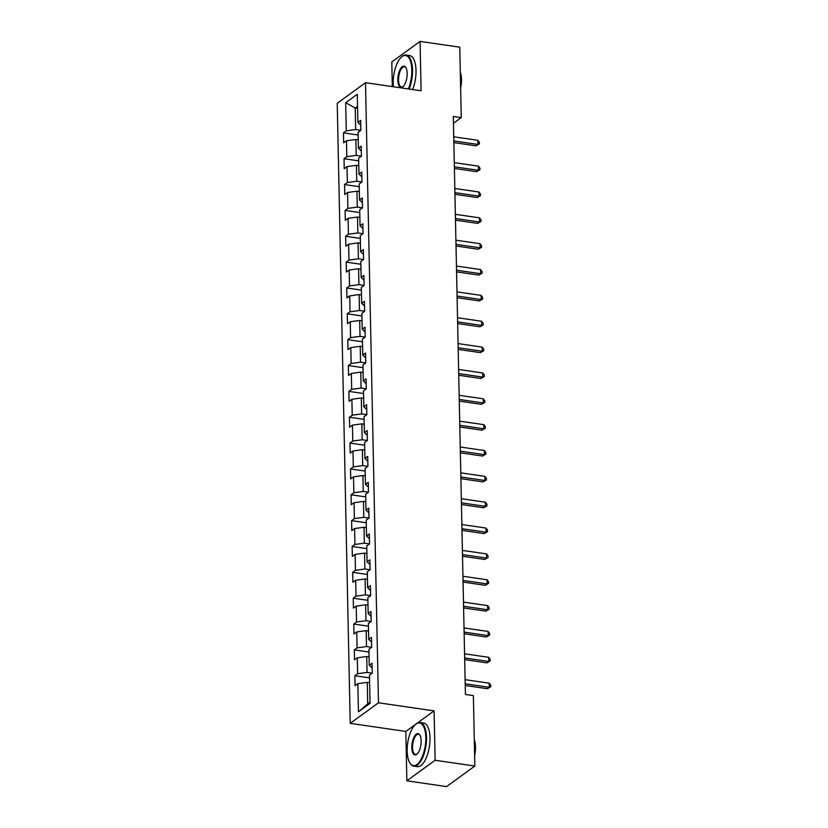 <?xml version="1.0" encoding="UTF-8"?>
<svg xmlns="http://www.w3.org/2000/svg" width="828" height="828" viewBox="0 0 828 828"><rect width="100%" height="100%" fill="white"/><g stroke="black" fill="none" stroke-linecap="round" stroke-linejoin="round"><path stroke-width="1.24" d="M416.08 723.982L405.823 731.445L406.858 780.825L446.571 786.6L474.837 766.035L473.368 695.613L465.419 694.454L453.309 116.448L461.258 117.607L459.778 47.175L420.065 41.4L391.799 61.965L392.317 86.598M405.823 731.445L350.223 723.351L337.234 103.262L365.5 82.697L378.489 702.786L350.223 723.351M371.71 647.33L371.493 637.384L368.708 639.413L368.377 623.505L371.161 621.476L370.954 611.54L368.17 613.569L367.839 597.661L370.623 595.632L370.416 585.686L367.622 587.714L367.29 571.806L370.085 569.778L369.878 559.831L367.083 561.86L366.752 545.952L369.536 543.924L369.329 533.977L366.545 536.006L366.214 520.098L368.998 518.069L368.791 508.133L365.997 510.162L365.666 494.254L368.46 492.225L368.253 482.279L365.459 484.308L365.127 468.4L367.911 466.371L367.704 456.425L364.92 458.453L364.589 442.545L367.373 440.517L367.166 430.581L364.382 432.609L364.041 416.701L366.835 414.673L366.628 404.726L363.834 406.755L363.502 390.847L366.286 388.818L366.079 378.872L363.295 380.901L362.964 364.993L365.748 362.964L365.541 353.028L362.757 355.057L362.416 339.149L365.21 337.12L365.003 327.174L362.209 329.202L361.877 313.294L364.662 311.266L364.455 301.32L361.67 303.348L361.339 287.44L364.123 285.412L363.916 275.476L361.132 277.504L360.791 261.596L363.585 259.568L363.378 249.621L360.584 251.65L360.252 235.742L363.047 233.713L362.83 223.767L360.045 225.796L359.714 209.888L362.498 207.859L362.291 197.923L359.507 199.952L359.166 184.033L361.96 182.005L361.753 172.069L358.959 174.097L358.627 158.189L361.422 156.161L361.205 146.214L358.421 148.243L358.089 132.335L360.873 130.306L360.666 120.36L357.882 122.389L357.292 94.226L345.68 102.672L346.27 130.845L343.475 132.873L343.692 142.809L346.477 140.781L346.808 156.689L344.024 158.717L344.231 168.664L347.015 166.635L347.346 182.543L344.562 184.572L344.769 194.518L347.563 192.489L347.895 208.397L345.1 210.426L345.317 220.362L348.102 218.333L348.433 234.241L345.649 236.27L345.856 246.216L348.64 244.188L348.971 260.096L346.187 262.124L346.394 272.07L349.188 270.042L349.519 285.95L346.725 287.978L346.932 297.914L349.726 295.886L350.058 311.794L347.274 313.822L347.481 323.769L350.265 321.74L350.596 337.648L347.812 339.677L348.019 349.623L350.813 347.594L351.144 363.502L348.35 365.531L348.557 375.477L351.351 373.449L351.683 389.357L348.899 391.385L349.106 401.321L351.89 399.293L352.221 415.201L349.437 417.229L349.644 427.176L352.428 425.147L352.769 441.055L349.975 443.084L350.182 453.03L352.976 451.001L353.308 466.909L350.523 468.938L350.73 478.874L353.515 476.845L353.846 492.753L351.062 494.782L351.269 504.728L354.053 502.699L354.394 518.607L351.6 520.636L351.807 530.582L354.601 528.554L354.933 544.462L352.148 546.49L352.355 556.426L355.14 554.398L355.471 570.306L352.687 572.334L352.894 582.281L355.678 580.252L356.019 596.16L353.225 598.189L353.432 608.135L356.226 606.106L356.557 622.014L353.773 624.043L353.98 633.979L356.764 631.95L357.096 647.858L354.312 649.887L354.519 659.833L357.303 657.805L357.644 673.713L354.85 675.741L355.057 685.688L357.851 683.659L358.441 711.832L370.054 703.376L369.464 675.213L372.248 673.185L372.041 663.238L369.247 665.267L368.915 649.359L371.71 647.33L366.504 646.564L366.173 630.657L368.532 630.998M372.248 673.174L367.052 672.419L366.721 656.511L369.071 656.852M372.134 668.02L369.247 665.267M357.644 673.713L367.052 672.419M357.303 657.805L366.721 656.511M371.596 642.176L368.708 639.413M357.096 647.858L366.504 646.564M356.764 631.95L366.173 630.657M371.161 621.466L365.966 620.71L365.634 604.802L367.994 605.144M371.058 616.322L368.17 613.569M356.557 622.014L365.966 620.71M356.226 606.106L365.634 604.802M370.623 595.622L365.427 594.866L365.096 578.958L367.446 579.3M370.52 590.467L367.622 587.714M356.019 596.16L365.427 594.866M355.678 580.252L365.096 578.958M370.085 569.767L364.879 569.012L364.548 553.104L366.907 553.446M369.971 564.613L367.083 561.86M355.471 570.306L364.879 569.012M355.14 554.398L364.548 553.104M369.536 543.913L364.341 543.158L364.009 527.25L366.369 527.591M369.433 538.769L366.545 536.006M354.933 544.462L364.341 543.158M354.601 528.554L364.009 527.25M368.998 518.069L363.802 517.314L363.471 501.395L365.821 501.747M368.895 512.915L365.997 510.162M354.394 518.607L363.802 517.314M354.053 502.699L363.471 501.395M368.46 492.215L363.254 491.459L362.923 475.551L365.283 475.893M368.346 487.061L365.459 484.308M353.846 492.753L363.254 491.459M353.515 476.845L362.923 475.551M367.911 466.361L362.716 465.605L362.385 449.697L364.744 450.039M367.808 461.217L364.92 458.453M353.308 466.909L362.716 465.605M352.976 451.001L362.385 449.697M367.373 440.506L362.178 439.751L361.846 423.843L364.206 424.195M367.27 435.362L364.382 432.609M352.769 441.055L362.178 439.751M352.428 425.147L361.846 423.843M366.835 414.662L361.639 413.907L361.298 397.999L363.658 398.34M366.721 409.508L363.834 406.755M352.221 415.201L361.639 413.907M351.89 399.293L361.298 397.999M366.286 388.808L361.091 388.053L360.76 372.145L363.119 372.486M366.183 383.664L363.295 380.901M351.683 389.357L361.091 388.053M351.351 373.449L360.76 372.145M365.748 362.954L360.553 362.198L360.221 346.29L362.581 346.632M365.645 357.81L362.757 355.057M351.144 363.502L360.553 362.198M350.813 347.594L360.221 346.29M365.21 337.11L360.014 336.354L359.673 320.446L362.033 320.788M365.096 331.956L362.209 329.202M350.596 337.648L360.014 336.354M350.265 321.74L359.673 320.446M364.662 311.256L359.466 310.5L359.135 294.592L361.494 294.934M364.558 306.112L361.67 303.348M350.058 311.794L359.466 310.5M349.726 295.886L359.135 294.592M364.123 285.401L358.928 284.646L358.596 268.738L360.956 269.079M364.02 280.257L361.132 277.504M349.519 285.95L358.928 284.646M349.188 270.042L358.596 268.738M363.585 259.557L358.389 258.802L358.048 242.894L360.408 243.235M363.471 254.403L360.584 251.65M348.971 260.096L358.389 258.802M348.64 244.188L358.048 242.894M363.037 233.703L357.841 232.947L357.51 217.039L359.869 217.381M362.933 228.549L360.045 225.796M348.433 234.241L357.841 232.947M348.102 218.333L357.51 217.039M362.498 207.849L357.303 207.093L356.971 191.185L359.331 191.527M362.395 202.705L359.507 199.952M347.895 208.397L357.303 207.093M347.563 192.489L356.971 191.185M361.96 182.005L356.764 181.249L356.423 165.331L358.783 165.683M361.846 176.85L358.959 174.097M347.346 182.543L356.764 181.249M347.015 166.635L356.423 165.331M361.422 156.15L356.216 155.395L355.885 139.487L358.245 139.828M361.308 150.996L358.421 148.243M346.808 156.689L356.216 155.395M346.477 140.781L355.885 139.487M360.873 130.296L355.678 129.541L355.222 108.002L357.582 108.344M360.77 125.152L357.882 122.389M346.27 130.845L355.678 129.541M345.68 102.672L355.222 108.002L357.541 106.315M406.858 780.825L435.124 760.259L474.837 766.035M435.124 760.259L434.089 710.879L378.489 702.786M365.5 82.697L421.1 90.78L420.065 41.4M453.454 123.279L461.258 117.607M369.619 682.696L367.259 682.355L367.704 703.904L370.023 702.216M358.441 711.832L367.704 703.904M357.851 683.659L367.259 682.355M343.475 132.873L358.141 135.005M344.024 158.717L358.69 160.849M344.562 184.572L359.228 186.704M345.1 210.426L359.766 212.558M345.649 236.27L360.315 238.402M346.187 262.124L360.853 264.256M346.725 287.978L361.391 290.111M347.274 313.822L361.929 315.965M347.812 339.677L362.478 341.809M348.35 365.531L363.016 367.663M348.899 391.385L363.554 393.517M349.437 417.229L364.103 419.361M349.975 443.084L364.641 445.216M350.523 468.938L365.179 471.07M351.062 494.782L365.728 496.914M351.6 520.636L366.266 522.768M352.148 546.49L366.804 548.622M352.687 572.334L367.353 574.466M353.225 598.189L367.891 600.321M353.773 624.043L368.429 626.175M354.312 649.887L368.977 652.029M354.85 675.741L369.516 677.873M434.089 710.879L416.97 723.33M453.858 142.613L476.017 145.832L477.922 144.445L453.827 140.936M477.839 140.294L479.36 142.261L479.391 143.917L477.922 144.445L477.839 140.294L453.744 136.796M479.391 143.917L476.017 145.832M408.411 88.938A21.507 8.891 -81.7 0 0 411.816 70.007A21.507 8.891 -81.7 0 0 401.259 57.246A21.507 8.891 -81.7 0 0 393.186 83.566A21.507 8.891 -81.7 0 0 393.372 86.754M401.487 57.049A22.035 9.108 98.3 0 1 401.715 56.832A22.035 9.108 98.3 0 1 406.155 55.052A22.035 9.108 98.3 0 1 412.53 69.914A22.035 9.108 98.3 0 1 409.146 89.041M407.159 73.402A10.754 4.45 98.3 0 1 403.122 86.567A10.754 4.45 98.3 0 1 397.844 80.181A10.754 4.45 98.3 0 1 400.669 68.507A10.754 4.45 98.3 0 1 405.875 67.596A10.754 4.45 98.3 0 1 407.159 73.402M406.03 67.875A10.226 4.223 -81.7 0 0 404.447 66.737A10.226 4.223 -81.7 0 0 398.547 80.078A10.226 4.223 -81.7 0 0 401.508 86.981A10.226 4.223 -81.7 0 0 403.35 86.34M460.347 74.023A22.035 9.108 98.3 0 1 460.503 76.89A22.035 9.108 98.3 0 1 460.471 79.902M460.306 72.315A15.867 6.562 98.3 0 1 461.486 79.364A15.867 6.562 98.3 0 1 460.637 87.882M406.155 55.052L409.643 55.559A22.035 9.108 98.3 0 1 416.018 70.421A22.035 9.108 98.3 0 1 412.634 89.548M425.799 737.5A21.507 8.891 -81.7 0 0 415.242 724.738A21.507 8.891 -81.7 0 0 407.169 751.058A21.507 8.891 -81.7 0 0 409.725 762.66A21.507 8.891 -81.7 0 0 420.148 760.839A21.507 8.891 -81.7 0 0 425.799 737.5M415.47 724.531A22.035 9.108 98.3 0 1 415.687 724.324A22.035 9.108 98.3 0 1 420.127 722.544A22.035 9.108 98.3 0 1 426.513 737.396A22.035 9.108 98.3 0 1 413.793 766.159A22.035 9.108 98.3 0 1 410.036 763.178A22.035 9.108 98.3 0 1 409.881 762.919M421.141 740.884A10.754 4.45 98.3 0 1 417.105 754.049A10.754 4.45 98.3 0 1 411.826 747.674A10.754 4.45 98.3 0 1 414.652 735.999A10.754 4.45 98.3 0 1 419.858 735.088A10.754 4.45 98.3 0 1 421.141 740.884M420.013 735.357A10.226 4.223 -81.7 0 0 418.43 734.229A10.226 4.223 -81.7 0 0 412.53 747.57A10.226 4.223 -81.7 0 0 415.49 754.463A10.226 4.223 -81.7 0 0 417.333 753.832M474.33 741.515A22.035 9.108 98.3 0 1 474.485 744.382A22.035 9.108 98.3 0 1 474.444 747.384M474.289 739.808A15.867 6.562 98.3 0 1 475.469 746.856A15.867 6.562 98.3 0 1 474.62 755.374M420.127 722.544L423.625 723.051A22.035 9.108 98.3 0 1 430.001 737.914A22.035 9.108 98.3 0 1 417.281 766.666L413.793 766.159M454.406 168.457L476.555 171.686L478.47 170.289L454.365 166.79M478.377 166.149L479.898 168.105L479.929 169.761L478.47 170.289L478.377 166.149L454.282 162.64M479.929 169.761L476.555 171.686M454.945 194.311L477.094 197.53L479.008 196.143L454.914 192.634M478.926 192.003L480.437 193.959L480.478 195.615L479.008 196.143L478.926 192.003L454.82 188.494M480.478 195.615L477.094 197.53M455.483 220.165L477.642 223.384L479.547 221.997L455.452 218.488M479.464 217.847L480.985 219.813L481.016 221.469L479.547 221.997L479.464 217.847L455.369 214.348M481.016 221.469L477.642 223.384M456.031 246.009L478.18 249.238L480.095 247.841L455.99 244.343M480.002 243.701L481.523 245.657L481.554 247.324L480.095 247.841L480.002 243.701L455.907 240.192M481.554 247.324L478.18 249.238M456.57 271.863L478.719 275.082L480.633 273.695L456.538 270.187M480.55 269.555L482.062 271.512L482.103 273.168L480.633 273.695L480.55 269.555L456.445 266.047M482.103 273.168L478.719 275.082M457.108 297.718L479.267 300.937L481.171 299.55L457.077 296.041M481.089 295.399L482.61 297.366L482.641 299.022L481.171 299.55L481.089 295.399L456.994 291.901M482.641 299.022L479.267 300.937M457.656 323.562L479.805 326.791L481.72 325.394L457.615 321.895M481.627 321.254L483.148 323.22L483.179 324.876L481.72 325.394L481.627 321.254L457.532 317.755M483.179 324.876L479.805 326.791M458.194 349.416L480.344 352.635L482.258 351.248L458.163 347.739M482.175 347.108L483.687 349.064L483.728 350.72L482.258 351.248L482.175 347.108L458.07 343.599M483.728 350.72L480.344 352.635M458.733 375.27L480.892 378.489L482.796 377.102L458.702 373.594M482.714 372.962L484.235 374.918L484.266 376.574L482.796 377.102L482.714 372.962L458.608 369.454M484.266 376.574L480.892 378.489M459.281 401.114L481.43 404.343L483.345 402.957L459.24 399.448M483.252 398.806L484.773 400.773L484.804 402.429L483.345 402.957L483.252 398.806L459.157 395.308M484.804 402.429L481.43 404.343M459.819 426.969L481.968 430.187L483.883 428.8L459.788 425.302M483.79 424.66L485.311 426.617L485.353 428.273L483.883 428.8L483.79 424.66L459.695 421.152M485.353 428.273L481.968 430.187M460.358 452.823L482.517 456.042L484.421 454.655L460.327 451.146M484.339 450.515L485.85 452.471L485.891 454.127L484.421 454.655L484.339 450.515L460.233 447.006M485.891 454.127L482.517 456.042M460.906 478.677L483.055 481.896L484.97 480.509L460.865 477M484.877 476.359L486.398 478.325L486.429 479.981L484.97 480.509L484.877 476.359L460.782 472.86M486.429 479.981L483.055 481.896M461.444 504.521L483.593 507.75L485.508 506.353L461.403 502.855M485.415 502.213L486.936 504.169L486.967 505.825L485.508 506.353L485.415 502.213L461.32 498.704M486.967 505.825L483.593 507.75M461.983 530.375L484.142 533.594L486.046 532.207L461.952 528.699M485.964 528.067L487.475 530.024L487.516 531.679L486.046 532.207L485.964 528.067L461.858 524.559M487.516 531.679L484.142 533.594M462.521 556.23L484.68 559.449L486.585 558.062L462.49 554.553M486.502 553.911L488.023 555.878L488.054 557.534L486.585 558.062L486.502 553.911L462.407 550.413M488.054 557.534L484.68 559.449M463.069 582.074L485.218 585.303L487.133 583.906L463.028 580.407M487.04 579.766L488.561 581.722L488.592 583.388L487.133 583.906L487.04 579.766L462.945 576.257M488.592 583.388L485.218 585.303M463.608 607.928L485.767 611.147L487.671 609.76L463.576 606.251M487.589 605.62L489.1 607.576L489.141 609.232L487.671 609.76L487.589 605.62L463.483 602.111M489.141 609.232L485.767 611.147M464.146 633.782L486.305 637.001L488.209 635.614L464.115 632.106M488.127 631.464L489.648 633.43L489.679 635.086L488.209 635.614L488.127 631.464L464.032 627.966M489.679 635.086L486.305 637.001M464.694 659.626L486.843 662.855L488.758 661.458L464.653 657.96M488.665 657.318L490.186 659.285L490.217 660.941L488.758 661.458L488.665 657.318L464.57 653.82M490.217 660.941L486.843 662.855M465.232 685.48L487.392 688.699L489.296 687.312L465.201 683.804M489.213 683.172L490.725 685.129L490.766 686.785L489.296 687.312L489.213 683.172L465.108 679.664M490.766 686.785L487.392 688.699M409.725 762.66L410.036 763.178"/></g></svg>
